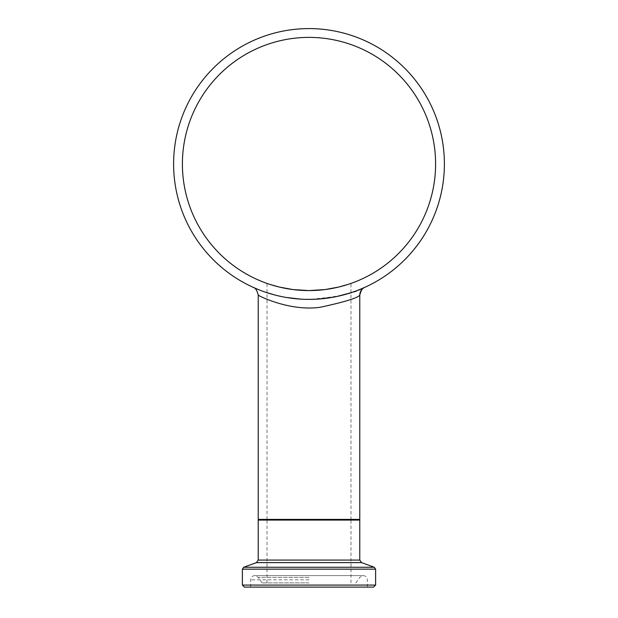 <?xml version="1.0" encoding="UTF-8"?>
<svg xmlns="http://www.w3.org/2000/svg" width="618" height="618" viewBox="0 0 618 618"><rect width="100%" height="100%" fill="white"/><g stroke="black" fill="none" stroke-linecap="round" stroke-linejoin="round"><path stroke-width="0.46" stroke-dasharray="3.09 2.32" d="M359.776 519.406L258.224 519.406M359.776 295.08C358.061 297.861 344.937 301.908 320.41 307.231C289.471 311.75 257.389 295.234 258.231 295.087M363.43 287.965L364.388 287.54M360.572 289.178L350.924 292.731M337.088 296.439L332.693 297.297M318.703 299.035L300.788 299.135M286.119 297.436L274.384 294.886M264.944 292.02L257.961 289.394M254.971 288.135L253.558 287.517M253.488 287.478C255.705 288.645 280.634 299.815 309 299.375C336.895 297.15 354.933 293.395 363.114 288.104L363.786 287.81M309 299.382A135.396 135.396 0 0 1 191.742 96.292A135.396 135.396 0 0 1 426.258 96.292A135.396 135.396 0 0 1 309 299.382M350.97 519.406L267.03 519.406L350.97 519.406L350.97 283.423L347.756 284.504L350.97 283.423M270.244 284.504L267.03 283.423L270.244 284.504M182.403 163.986A126.597 126.597 0 0 0 372.299 273.627A126.597 126.597 0 0 0 372.299 54.353A126.597 126.597 0 0 0 182.403 163.986M309 519.406L351.65 519.406L309 519.406M309 582.905L262.148 582.905L309 582.905M373.581 587.1L244.419 587.1M309 587.1L367.355 587.1L309 587.1M309 520.078L267.03 520.078L309 520.078M359.776 520.078L258.224 520.078M258.224 560.078L359.776 560.078M242.387 585.068L375.613 585.068M375.613 569.163L242.387 569.163M243.724 567.254L374.276 567.254M361.553 562.619L256.447 562.619M309 577.382L258.278 577.382L309 577.382M309 579.792L250.645 579.792L309 579.792M364.759 287.362L364.365 287.548M267.03 519.406L267.03 283.423M267.03 582.905L267.03 520.078L266.35 519.406M350.97 582.905L350.97 520.078L351.65 519.406M355.852 582.905L359.722 577.382L363.16 575.59L254.84 575.59C252.291 575.837 250.893 577.243 250.645 579.792L250.645 587.1M262.148 582.905L258.278 577.382L254.84 575.59L363.16 575.59C365.709 575.837 367.107 577.243 367.355 579.792L367.355 587.1"/><path stroke-width="0.93" d="M258.224 295.087L258.224 519.406L359.776 519.406L359.776 295.08C361.082 290.244 362.696 287.694 364.62 287.432M364.751 287.378A8.459 8.459 0 0 0 359.776 295.087C358.061 297.861 344.937 301.908 320.418 307.231C289.479 311.75 257.389 295.234 258.231 295.087C257.018 290.305 255.358 287.733 253.249 287.378L253.488 287.478M364.388 287.54L360.572 289.178M350.924 292.731L337.088 296.439M332.693 297.297L318.703 299.035M300.788 299.135L286.119 297.436M274.384 294.886L264.944 292.02M257.961 289.394L254.971 288.135M364.759 287.362L363.43 287.965M309 299.382A135.396 135.396 0 0 1 191.742 96.292A135.396 135.396 0 0 1 426.258 96.292A135.396 135.396 0 0 1 309 299.382M347.756 284.504L338.679 287.053L325.114 289.556L309 290.584L292.886 289.556L279.321 287.053L270.244 284.504L279.321 287.053L292.886 289.556L309 290.584L325.114 289.556L338.679 287.053L347.756 284.504M182.403 163.986A126.597 126.597 0 0 1 372.299 54.353A126.597 126.597 0 0 1 372.299 273.627A126.597 126.597 0 0 1 182.403 163.986M309 587.1L373.581 587.1L375.613 585.068L242.387 585.068L244.419 587.1L309 587.1M242.387 585.068L242.387 569.163L375.613 569.163L374.276 567.254L243.724 567.254L256.447 562.619L361.553 562.619L359.776 560.078L258.224 560.078L258.224 520.078L359.776 520.078L359.097 519.406M258.224 520.078L258.903 519.406M359.776 560.078L359.776 520.078M375.613 585.068L375.613 569.163M242.387 569.163L243.724 567.254M361.553 562.619L374.276 567.254M256.447 562.619L258.224 560.078"/></g></svg>
